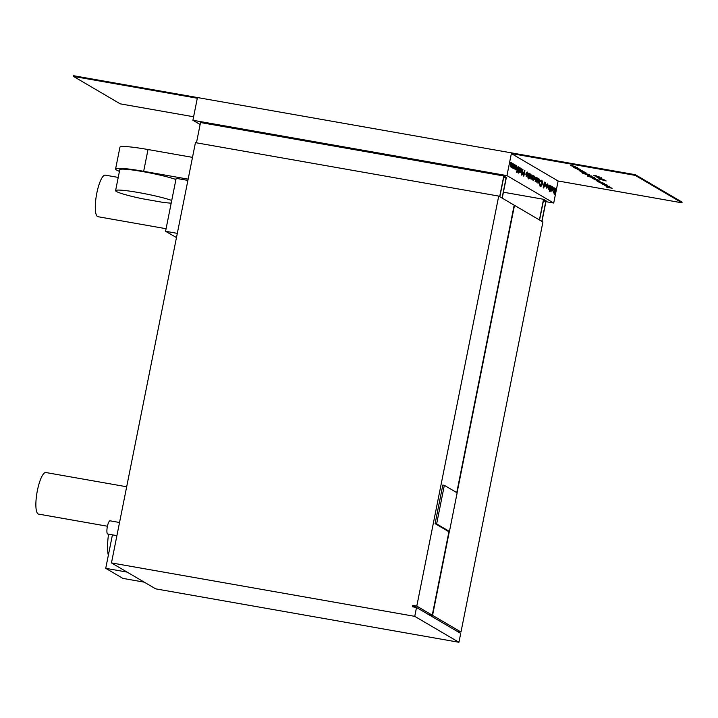 <?xml version="1.0" encoding="UTF-8"?>
<svg xmlns="http://www.w3.org/2000/svg" width="718" height="718" viewBox="0 0 718 718"><rect width="100%" height="100%" fill="white"/><g stroke="black" fill="none" stroke-linecap="round" stroke-linejoin="round"><path stroke-width="1.08" d="M601.208 178.037L597.17 177.328C596.434 176.996 596.784 176.915 598.211 177.086L601.496 178.306M597.888 176.987L596.873 177.059M606.154 180.963L599.243 179.114L603.596 179.464L606.154 180.963M598.947 176.709L597.861 176.906L593.84 175.354L599.162 176.915M595.608 175.632L594.89 176L594.809 175.524M577.362 167.841L576.446 168.138L573.287 167.123L575.962 167.85L576.482 167.689L575.665 167.177L577.685 168.138M574.068 166.782L573.251 166.747M575.962 167.85L576.527 167.456M583.922 171.692L579.884 170.992C579.148 170.66 579.498 170.579 580.925 170.74L584.21 171.961M580.539 170.938L579.588 170.722M589.415 174.914L588.329 175.111L582.711 173.28L588.239 174.25L589.631 175.12M586.076 173.837L585.35 174.205L585.296 173.729M594.208 177.723L593.122 177.92L587.512 176.089L593.032 177.068L594.423 177.938M590.815 176.96L590.088 176.547M598.686 180.353L594.648 179.653C593.912 179.321 594.262 179.24 595.689 179.401L598.974 180.622M595.303 179.599L594.351 179.383M601.747 183.234L600.221 182.821M609.25 186.545L605.202 185.845C604.475 185.513 604.825 185.432 606.252 185.603L609.537 186.815M605.866 185.8L604.915 185.576M558.119 180.99L511.36 153.562L635.206 175.38L681.965 202.817L558.119 180.99L553.713 203.041L545.922 201.668M606.827 185.127L602.743 184.4L605.427 185.127L605.938 184.975L605.13 184.463L607.15 185.423M603.533 184.068L602.707 184.023M605.427 185.127L605.992 184.741M596.721 180.613L600.015 181.16L597.735 181.098L603.039 182.928L599.099 182.237L596.496 180.676M598.57 180.9L597.735 181.098M599.925 181.663L599.009 181.842M597.205 179.509L593.265 178.818L592.036 177.956L595.464 178.486L593.185 178.423L597.205 179.509M591.677 176.242L587.629 175.542C586.902 175.21 587.252 175.12 588.679 175.291L591.964 176.511M588.293 175.488L587.342 175.264M580.584 171.71L585.879 173.28L580.629 171.701M586.175 172.984L585.314 172.724M582.54 170.911L577.595 169.61L582.54 170.911M579.238 168.972L574.813 167.985L579.238 168.972M580.629 169.789L577.541 169.592L578.861 169.412L575.54 168.416L580.629 169.789M575.055 166.486L571.007 165.786C570.28 165.454 570.63 165.373 572.058 165.544L575.342 166.756M571.672 165.741L570.72 165.517M603.371 179.329L598.435 178.037L603.371 179.329M612.167 188.287L606.243 187.021L610.453 187.281L611.009 187.604L609.331 187.586L612.167 188.287M606.934 187.021L606.243 187.021L606.719 186.671M548.902 189.337L548.39 188.26L548.83 187.793L549.324 188.278L548.821 185.998L549.764 185.181L550.311 186.258L549.88 186.752L549.279 186.267L549.773 188.583L549.073 189.399M548.292 187.694L549.324 188.278M549.557 186.088L548.794 186.186M549.557 190.252L550.275 191.221L549.835 191.697L549.656 190.835L550.096 190.351L549.835 191.697M549.656 190.835L549.97 190.333M546.299 185.406L547.942 186.168L547.574 184.84L546.658 184.338L547.726 183.987L548.364 186.662L546.919 188.17L546.299 185.406L547.942 186.168M547.574 184.84L546.999 184.975M547.439 183.88L547.888 185.28M540.367 186.061L539.424 184.284L539.918 183.799L540.771 185.154L540.035 184.984L541.866 183.718L541.327 181.259L540.358 181.582L540.16 180.649L541.525 180.272C542.252 180.353 542.53 181.6 542.359 184.005C541.632 186.034 540.968 186.716 540.367 186.061L540.654 186.168M541.327 181.259L540.358 181.582M541.184 180.137L541.955 182.758M537.594 178.118L536.786 182.148L536.373 181.43L535.7 181.591L535.323 179.742L535.852 177.095L536.337 177.391L536.041 180.765L537.1 177.831L537.594 178.118L537.055 178.028M536.66 179.976L536.373 181.43L535.7 181.591M535.996 179.132L535.457 179.042L535.502 180.667L536.597 180.227M531.526 178.27L532.612 175.201L533.106 175.488L532.298 179.518L531.203 178.217M530.907 178.997L531.446 179.096M528.61 177.346L528.295 178.908L527.82 176.888L528.915 173.029L529.408 173.325L529.022 176.646L528.852 177.49L528.071 177.256M524.912 170.678L523.808 176.197L522.533 173.693L523.377 172.562L523.934 172.796L524.418 170.39L524.912 170.678L524.382 170.588M523.377 172.562L523.934 172.796L523.018 173.98L523.314 175.901M519.832 171.692L519.249 171.853L520.047 167.832L520.451 168.559L521.169 168.407L521.699 171.037L520.353 172.58L519.293 171.602M519.922 168.461L520.81 168.344M518.082 170.229L517.525 171.925L516.601 172.042L518.046 166.657L518.54 166.944L518.082 170.229L517.391 170.911M517.732 170.974L517.193 170.875L516.987 171.826L517.525 171.925L516.915 172.392M513.594 167.743L514.68 164.682L515.174 164.969L514.366 168.999L513.271 167.698M512.975 168.479L513.514 168.568M511.36 153.562L506.953 175.614L553.713 203.041M510.956 164.754L510.426 164.664L510.525 166.02L511.063 166.109L512.131 163.183L512.625 163.471L512.338 166.854L513.397 163.928L513.891 164.216L513.083 168.245L511.53 166.603L510.722 166.935L510.399 164.79L510.866 162.447L511.36 162.735L511.153 166.145L510.695 166.046M512.966 166.064L512.679 167.474L511.961 167.662M510.184 166.836L511.53 166.603L510.722 166.935M512.239 165.409L511.701 165.311L511.952 166.791M517.131 168.362L515.946 169.619L516.484 169.717L515.695 169.852L515.066 167.159L516.529 165.687L517.131 168.362L516.484 169.717L515.695 169.852M518.719 171.548L518.405 173.101L517.929 171.09L519.033 167.231L519.527 167.518L519.132 170.848L518.961 171.692L518.19 171.458M522.937 169.529L521.806 175.174L521.322 174.887L522.444 169.233L522.937 169.529L522.408 169.43M525.998 173.505L527.649 174.259L527.272 172.93L526.357 172.428L527.425 172.078L528.062 174.752L526.617 176.26L525.998 173.505M527.272 172.93L526.707 173.065M527.147 171.97L527.586 173.37M529.462 175.533L531.114 176.296L530.737 174.968L529.821 174.456L530.889 174.106L531.526 176.79L530.081 178.297L529.462 175.533L531.114 176.296M530.737 174.968L530.171 175.102M530.611 173.998L531.051 175.398M532.774 178.594L533.725 179.401L534.578 178.585L533.321 176.448L534.38 176.152L535.072 178.872L533.537 180.326L532.81 178.899L533.312 178.692L533.492 179.365M534.21 177.086L533.609 177.202M533.321 176.448L534.38 176.152L533.842 176.063L534.614 177.831M539.649 181.573L539.11 181.483L538.464 182.83L539.003 182.919L538.213 183.063L537.585 180.371L539.038 178.89L539.649 181.573L539.003 182.919L538.213 183.063M544.118 185.926L543.705 188.017L543.212 187.73L544.343 182.076L544.747 182.803L545.456 182.659L545.994 185.289L544.639 186.833L543.589 185.836M544.217 182.713L545.097 182.596M551.424 190.225L550.841 190.396L551.648 186.366L552.052 187.093L552.77 186.94L553.3 189.579L551.945 191.123L550.894 190.135M551.523 187.003L552.402 186.877M551.218 186.115L550.419 190.144L549.925 189.857L550.724 185.827L551.218 186.115L550.688 186.025M555.642 188.708L554.538 194.219L553.255 191.715L554.054 190.584L553.919 187.703L554.475 188.026L554.601 190.782L555.149 188.421L555.642 188.708L555.104 188.61M193.609 116.765L120.22 103.841L73.469 76.413L197.306 98.231L192.909 120.274L506.953 175.614M73.469 76.413L73.604 75.722L635.34 174.698L682.1 202.126L681.965 202.817M200.125 124.51L192.909 120.274M635.34 174.698L635.206 175.38M513.361 164.126L513.891 164.216M511.422 167.563L512.688 167.474M510.83 162.636L511.36 162.735M512.096 163.381L512.625 163.471M514.644 164.871L515.174 164.969M514.205 166.998L513.962 168.236M515.946 169.619L515.156 169.762M516.027 165.616L516.682 167.267M515.443 168.883L515.021 167.357L515.677 166.459L516.332 166.594L515.56 167.447L515.56 168.874M515.03 167.357L515.56 167.447M515.327 168.838L516.637 168.084L516.332 166.594M516.987 171.826L516.377 172.293M517.077 169.771L517.902 170.121M518.01 166.845L518.54 166.944M518.073 170.354L518.89 170.704M518.988 167.429L519.527 167.518M518.351 170.606L519.132 170.848M518.593 170.749L518.45 171.503M520.011 168.021L520.541 168.12M520.631 168.308L521.16 170.947L521.699 171.037M521.16 170.947L519.814 172.491M520.02 171.557L519.581 170.04L520.236 169.134L520.9 169.277L520.119 170.13L520.128 171.557M519.608 170.04L520.119 170.13M519.895 171.512L521.205 170.767L520.9 169.277M522.839 172.464L523.934 172.796M523.575 173.684L522.48 173.891L522.973 174.824L523.512 174.914L523.736 173.783M522.516 174.429L523.054 174.519M525.998 173.514L527.649 174.259M526.734 172.841L526.168 172.975L526.734 172.841M527.586 174.25L528.062 174.752M526.079 176.17L527.524 174.662L526.375 174.384L526.77 175.407L527.47 175.03M525.836 174.286L526.231 175.309L527.191 175.407M525.899 174.294L526.375 174.384M527.963 176.152L528.771 176.502M528.879 173.226L529.408 173.325M528.233 176.404L529.022 176.646M528.484 176.547L528.331 177.301M530.198 174.869L529.633 175.004L530.198 174.869M531.051 176.278L531.526 176.79M529.543 178.199L530.907 177.041M529.301 176.323L529.705 177.346L530.943 177.059L529.839 176.413L530.656 177.436M529.363 176.332L529.839 176.413M532.577 175.398L533.106 175.488M532.146 177.517L531.894 178.755M533.671 176.987L533.07 177.104M532.998 180.227L535.072 178.872M535.161 181.492L536.373 181.43M535.808 177.292L536.337 177.391M535.502 180.667L536.059 180.137L535.502 180.667M538.464 182.83L537.674 182.964M538.545 178.827L539.191 180.478M537.962 182.085L537.531 180.568L538.195 179.671L538.85 179.805L538.069 180.658L538.078 182.085M537.549 180.568L538.069 180.658M537.845 182.04L539.155 181.295L538.85 179.805M539.38 183.7L540.035 184.984M540.789 181.169L539.819 181.492M539.828 185.971C540.43 186.626 541.094 185.935 541.821 183.907L542.359 184.005M544.298 182.273L544.836 182.363M544.917 182.56L545.456 185.19L545.994 185.289M545.456 185.19L544.1 186.743M544.307 185.809L543.876 184.284L544.531 183.386L545.195 183.53L544.415 184.382L544.423 185.8M543.894 184.293L544.415 184.382M544.19 185.765L545.492 185.02L545.195 183.53M547.035 184.75L546.461 184.885L547.035 184.75M547.888 186.159L548.364 186.662M546.38 188.071L547.735 186.913M546.138 186.195L546.533 187.218L547.771 186.931L546.676 186.285L547.493 187.308M546.201 186.204L546.676 186.285M551.612 186.563L552.142 186.653M552.232 186.851L552.761 189.48L553.3 189.579M552.761 189.48L551.406 191.024M551.621 190.099L551.182 188.574L551.837 187.667L552.501 187.811L551.72 188.672L551.729 190.09M551.209 188.583L551.72 188.672M551.496 190.055L552.806 189.301L552.501 187.811M549.737 191.123L549.297 191.598M549.225 185.091L550.311 186.258M548.74 186.177L549.234 188.493L549.773 188.583M549.252 188.421L548.364 189.238M554.475 188.026L553.937 187.928L554.063 190.683L554.664 190.817L553.749 192.02L554.242 192.945L554.467 191.814M554.233 192.936L554.036 193.923M554.063 190.683L554.601 190.782M554.305 191.715L553.21 191.93L554.242 192.945M609.313 186.213L608.352 186.474M607.266 186.438L606.019 185.98L607.32 186.15M606.889 184.795L605.974 185.091M604.61 183.458L603.605 183.7M601.989 182.919L601.361 183.225L603.641 183.628L601.361 183.225M603.685 183.404L603.03 183.736M599.144 181.699L597.986 181.241M598.112 181.026L596.748 180.514M598.758 180.021L597.789 180.281M596.703 180.236L595.455 179.787L596.766 179.958M593.256 178.27L592.188 177.84M594.271 177.391L593.194 177.588M591.569 176.808L590.95 177.113L593.23 177.517L590.95 177.113M593.265 177.328L592.619 177.633M591.74 175.91L590.779 176.17M589.693 176.125L588.446 175.677L589.747 175.847M589.478 174.582L588.401 174.779M586.777 173.989L586.157 174.303L588.428 174.707L586.157 174.303M588.464 174.519L587.827 174.815M584.452 172.212L582.603 172.652M581.436 172.006L580.727 171.737M583.994 171.36L583.025 171.62M581.939 171.575L580.691 171.126L582.002 171.297M577.425 167.509L576.509 167.806M579.39 169.376L578.879 169.34M599.009 176.377L597.932 176.574M596.308 175.784L595.689 176.098L597.968 176.493L595.689 176.098M598.004 176.314L597.358 176.61M575.118 166.154L574.158 166.414M573.072 166.379L571.824 165.921L573.126 166.091M603.838 180.056L603.201 179.904M600.966 179.356L600.302 179.195M602.492 179.374L600.939 179.518L603.174 180.065L602.644 179.383M603.174 180.065L602.438 179.635M601.28 177.705L600.311 177.965M599.225 177.92L597.977 177.472L599.288 177.642M609.286 187.434L608.388 187.281M606.306 186.689L606.782 186.339M607.257 187.218L608.361 187.416L607.257 187.218M108.337 555.319A28.271 7 -80 0 1 108.553 534.165M175.919 179.518A30.569 2.719 -168.7 0 0 142.81 171.611A30.569 2.719 -168.7 0 0 119.771 169.69L115.589 190.638A30.569 2.719 -168.7 0 0 142.173 198.707L162.017 202.207A30.569 2.719 -168.7 0 0 171.198 203.149M171.737 200.457A30.569 2.719 -168.7 0 0 138.628 192.559A30.569 2.719 -168.7 0 0 115.589 190.638M107.888 534.021A6.704 1.66 -80 0 1 107.736 534.021A6.704 1.66 -80 0 1 107.592 533.968A6.704 1.66 -80 0 1 107.314 526.832A6.704 1.66 -80 0 1 110.06 520.819L119.538 522.498M107.44 526.24L38.53 514.097A21.109 5.232 -80 0 1 38.072 513.926A21.109 5.232 -80 0 1 37.21 491.453A21.109 5.232 -80 0 1 45.853 472.525L126.682 486.768M166.082 228.719L97.953 216.71A21.109 5.232 -80 0 1 97.495 216.54A21.109 5.232 -80 0 1 96.634 194.066A21.109 5.232 -80 0 1 105.277 175.138L118.228 177.418M155.653 588.841L111.461 562.921L414.744 616.349L458.937 642.278L155.653 588.841M449.001 531.356L432.254 615.173L416.79 606.109L498.723 196.086L195.44 142.649L111.461 562.921M196.463 142.828L200.519 122.536L503.803 175.973L506.361 177.472L502.232 198.141L514.178 205.151L456.747 492.611M144.273 582.163L122.877 578.394L105.734 568.333L112.43 534.847M105.734 568.333L127.122 572.102M416.225 607.437L412.751 605.391L412.482 606.773L416.512 607.482L460.714 633.411L458.937 642.278M416.512 607.482L414.744 616.349M435.108 523.646L447.924 531.167L449.441 531.437L457.151 492.844L444.343 485.332L442.818 485.063L435.108 523.646L436.634 523.916L449.441 531.437M502.07 198.051L506.064 178.073L503.821 176.754L499.836 196.732L502.07 198.051M498.723 196.086L499.674 196.642L503.803 175.973M457.061 492.799L514.501 205.339L539.406 219.95L543.535 199.281L546.102 200.78L541.964 221.449L542.916 222.015L460.983 632.028L432.568 615.362L449.342 531.419M545.797 201.381L543.562 200.062L539.568 220.04L541.812 221.359L545.797 201.381L543.382 200.95M503.417 192.209L543.535 199.281M457.231 631.373L460.983 632.028M412.751 605.391L416.79 606.109M503.65 177.642L506.064 178.073M444.343 485.332L436.634 523.916M428.502 614.518L432.254 615.173M428.817 614.698L432.568 615.362M176.475 237.568L165.571 231.295L176.152 178.342L187.892 180.406M165.571 231.295L177.31 233.368M148.016 149.532L143.663 171.315A37.246 3.312 -168.7 0 0 115.589 168.972L119.942 147.19A37.246 3.312 11.3 0 1 148.016 149.532L192.496 157.368M143.663 171.315L188.143 179.15M119.439 171.369A32.696 2.908 -168.7 0 1 116.998 170.256L116.576 170.013A37.246 3.312 -168.7 0 1 115.589 168.972M522.83 174.734L523.368 174.824M548.866 186.743L549.405 186.842M549.001 187.012L549.539 187.102M553.56 192.756L554.099 192.855M516.96 171.458L516.421 171.36M523.332 173.585L522.794 173.487M527.129 172.876L526.59 172.787M526.913 175.461L526.375 175.363M530.593 174.914L530.055 174.815M530.387 177.499L529.848 177.4M534.03 177.014L533.492 176.915M536.122 180.792L535.583 180.694M541.121 181.178L540.582 181.089M547.43 184.786L546.892 184.697M547.215 187.371L546.676 187.272M549.153 188.439L548.615 188.349M549.494 186.061L548.956 185.962M554.072 191.616L553.533 191.526M107.736 534.021L116.908 535.637"/></g></svg>
